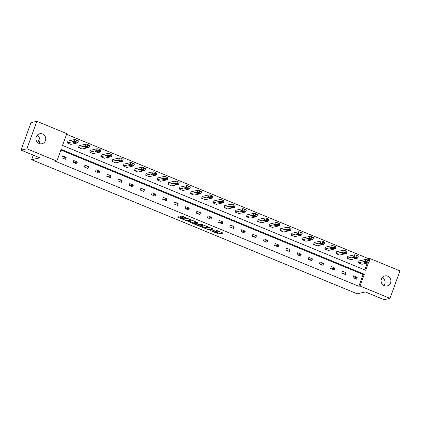 <?xml version="1.0" encoding="UTF-8"?>
<svg xmlns="http://www.w3.org/2000/svg" width="421" height="421" viewBox="0 0 421 421"><rect width="100%" height="100%" fill="white"/><g stroke="black" fill="none" stroke-linecap="round" stroke-linejoin="round"><path stroke-width="0.63" d="M210.195 230.513L218.941 234.071L223.109 233.113L215.762 230.187A2.515 0.421 -160.1 0 1 217.394 231.208A2.515 0.421 -160.1 0 1 217.283 231.276L216.941 231.355A2.515 0.421 -160.1 0 1 213.952 230.592L212.326 230.029L213.631 230.666A2.515 0.421 -160.1 0 1 215.263 231.687A2.515 0.421 -160.1 0 1 215.147 231.76L214.805 231.839A2.515 0.421 -160.1 0 1 211.816 231.076L210.195 230.513M37.027 135.457A5.126 4.894 -102.7 0 1 38.811 143.366M42.563 133.999A5.126 4.894 -102.7 0 1 41.974 143.75A5.126 4.894 -102.7 0 1 35.948 138.325A5.126 4.894 -102.7 0 1 42.563 133.999M382.189 277.634A5.126 4.894 -102.7 0 1 383.973 285.543M387.725 276.176A5.126 4.894 -102.7 0 1 387.136 285.927A5.126 4.894 -102.7 0 1 381.11 280.502A5.126 4.894 -102.7 0 1 387.725 276.176M179.583 216.973L177.494 216.999L177.967 217.341L187.213 220.999L191.381 220.046L182.556 216.299L181.625 216.062L180.188 216.399L184.256 218.189L185.882 218.267A2.105 0.353 -160.1 0 1 188.14 218.809A2.105 0.353 -160.1 0 1 189.745 219.762A2.105 0.353 -160.1 0 1 189.65 219.82L186.929 220.436A2.105 0.353 -160.1 0 1 184.677 219.894A2.105 0.353 -160.1 0 1 183.067 218.941A2.105 0.353 -160.1 0 1 183.161 218.883L183.651 218.757L183.14 218.436L179.583 216.973M368.328 260.162L368.822 258.804L369.991 258.541L399.95 270.882L389.999 298.363L384.152 299.684L365.386 291.958L357.203 293.805L31.628 159.701L39.816 157.849L21.05 150.118L26.897 148.797L36.848 121.316L66.807 133.657L62.545 145.429L365.728 270.314L368.443 262.815M389.999 298.363L360.039 286.022L364.302 274.25L61.119 149.366L56.856 161.138L26.897 148.797M56.856 161.138L55.688 161.406L358.871 286.291L360.039 286.022M199.396 226.019L209.116 230.024L213.284 229.066L203.527 225.088L199.396 226.019M197.228 225.272L188.408 221.53L192.576 220.572L193.513 220.815L197.575 222.598L195.865 222.998L196.339 223.34L199.633 224.551L201.38 224.156L202.39 224.546L198.165 225.514L197.228 225.272L197.36 224.914M21.05 150.118L31.001 122.637L36.848 121.316M39.463 138.056L37.785 142.687M33.275 155.154L31.628 159.701M88.926 147.429A1.605 0.268 -160.1 0 1 88.857 147.476L82.069 149.008L78.48 147.529L79.153 145.677L85.942 144.14A1.605 0.268 19.9 0 1 87.842 144.624L88.563 144.924A1.605 0.268 19.9 0 1 89.599 145.571L88.926 147.429A1.605 0.268 -160.1 0 0 87.889 146.776L87.173 146.482A1.605 0.268 -160.1 0 0 85.268 145.998L85.942 144.14M111.318 156.654A1.605 0.268 -160.1 0 1 111.244 156.696L104.455 158.233L100.866 156.754L101.54 154.896L108.329 153.365A1.605 0.268 19.9 0 1 110.234 153.849L110.949 154.144A1.605 0.268 19.9 0 1 111.991 154.796L111.318 156.654A1.605 0.268 -160.1 0 0 110.276 156.002L109.56 155.707A1.605 0.268 -160.1 0 0 107.655 155.223L108.329 153.365M133.704 165.874A1.605 0.268 -160.1 0 1 133.636 165.921L126.847 167.453L123.258 165.974L123.932 164.116L130.721 162.585A1.605 0.268 19.9 0 1 132.62 163.069L133.341 163.364A1.605 0.268 19.9 0 1 134.378 164.016L133.704 165.874A1.605 0.268 -160.1 0 0 132.668 165.221L131.947 164.927A1.605 0.268 -160.1 0 0 130.047 164.443L130.721 162.585M156.096 175.099A1.605 0.268 -160.1 0 1 156.023 175.141L149.234 176.678L145.645 175.199L146.319 173.341L153.107 171.81A1.605 0.268 19.9 0 1 155.012 172.294L155.728 172.589A1.605 0.268 19.9 0 1 156.765 173.242L156.096 175.099A1.605 0.268 -160.1 0 0 155.054 174.447L154.339 174.152A1.605 0.268 -160.1 0 0 152.434 173.662L153.107 171.81M178.483 184.319A1.605 0.268 -160.1 0 1 178.409 184.366L171.626 185.898L168.037 184.419L168.705 182.561L175.494 181.03A1.605 0.268 19.9 0 1 177.399 181.514L178.115 181.809A1.605 0.268 19.9 0 1 179.157 182.461L178.483 184.319A1.605 0.268 -160.1 0 0 177.446 183.667L176.725 183.372A1.605 0.268 -160.1 0 0 174.826 182.888L175.494 181.03M200.87 193.539A1.605 0.268 -160.1 0 1 200.801 193.586L194.013 195.123L190.424 193.644L191.097 191.787L197.886 190.25A1.605 0.268 19.9 0 1 199.786 190.739L200.507 191.034A1.605 0.268 19.9 0 1 201.543 191.687L200.87 193.539A1.605 0.268 -160.1 0 0 199.833 192.892L199.117 192.597A1.605 0.268 -160.1 0 0 197.212 192.108L197.886 190.25M223.262 202.764A1.605 0.268 -160.1 0 1 223.188 202.811L216.399 204.343L212.815 202.864L213.484 201.006L220.272 199.475A1.605 0.268 19.9 0 1 222.177 199.959L222.893 200.254A1.605 0.268 19.9 0 1 223.935 200.906L223.262 202.764A1.605 0.268 -160.1 0 0 222.225 202.112L221.504 201.817A1.605 0.268 -160.1 0 0 219.604 201.333L220.272 199.475M245.648 211.984A1.605 0.268 -160.1 0 1 245.58 212.031L238.791 213.563L235.202 212.089L235.876 210.232L242.664 208.695A1.605 0.268 19.9 0 1 244.564 209.184L245.285 209.479A1.605 0.268 19.9 0 1 246.322 210.126L245.648 211.984A1.605 0.268 -160.1 0 0 244.612 211.337L243.896 211.037A1.605 0.268 -160.1 0 0 241.991 210.553L242.664 208.695M268.04 221.209A1.605 0.268 -160.1 0 1 267.966 221.257L261.178 222.788L257.589 221.309L258.262 219.452L265.051 217.92A1.605 0.268 19.9 0 1 266.956 218.404L267.672 218.699A1.605 0.268 19.9 0 1 268.714 219.352L268.04 221.209A1.605 0.268 -160.1 0 0 266.998 220.557L266.282 220.262A1.605 0.268 -160.1 0 0 264.377 219.778L265.051 217.92M290.427 230.429A1.605 0.268 -160.1 0 1 290.358 230.476L283.57 232.008L279.981 230.534L280.654 228.677L287.443 227.14A1.605 0.268 19.9 0 1 289.343 227.624L290.064 227.924A1.605 0.268 19.9 0 1 291.1 228.571L290.427 230.429A1.605 0.268 -160.1 0 0 289.39 229.782L288.669 229.482A1.605 0.268 -160.1 0 0 286.769 228.998L287.443 227.14M312.819 239.654A1.605 0.268 -160.1 0 1 312.745 239.696L305.956 241.233L302.367 239.754L303.041 237.897L309.83 236.365A1.605 0.268 19.9 0 1 311.735 236.849L312.45 237.144A1.605 0.268 19.9 0 1 313.487 237.797L312.819 239.654A1.605 0.268 -160.1 0 0 311.777 239.002L311.061 238.707A1.605 0.268 -160.1 0 0 309.156 238.223L309.83 236.365M335.205 248.874A1.605 0.268 -160.1 0 1 335.132 248.922L328.348 250.453L324.759 248.974L325.428 247.122L332.216 245.585A1.605 0.268 19.9 0 1 334.121 246.069L334.837 246.369A1.605 0.268 19.9 0 1 335.879 247.016L335.205 248.874A1.605 0.268 -160.1 0 0 334.169 248.222L333.448 247.927A1.605 0.268 -160.1 0 0 331.548 247.443L332.216 245.585M357.597 258.099A1.605 0.268 -160.1 0 1 357.524 258.141L350.735 259.678L347.146 258.199L347.82 256.342L354.608 254.81A1.605 0.268 19.9 0 1 356.508 255.294L357.229 255.589A1.605 0.268 19.9 0 1 358.266 256.242L357.597 258.099A1.605 0.268 -160.1 0 0 356.555 257.447L355.84 257.152A1.605 0.268 -160.1 0 0 353.935 256.663L354.608 254.81M364.791 269.929L367.275 263.083M368.822 258.804L66.571 134.304M368.791 262.709A1.605 0.268 -160.1 0 1 368.717 262.757L361.928 264.288L358.339 262.809L359.013 260.952L365.802 259.42A1.605 0.268 19.9 0 1 367.707 259.904L368.422 260.199A1.605 0.268 19.9 0 1 369.459 260.852L368.791 262.709A1.605 0.268 -160.1 0 0 367.749 262.057L367.033 261.762A1.605 0.268 -160.1 0 0 365.128 261.278L365.802 259.42M346.399 253.484A1.605 0.268 -160.1 0 1 346.33 253.531L339.542 255.063L335.953 253.589L336.626 251.732L343.415 250.195A1.605 0.268 19.9 0 1 345.315 250.684L346.036 250.979A1.605 0.268 19.9 0 1 347.072 251.632L346.399 253.484A1.605 0.268 -160.1 0 0 345.362 252.837L344.646 252.542A1.605 0.268 -160.1 0 0 342.741 252.053L343.415 250.195M324.012 244.264A1.605 0.268 -160.1 0 1 323.938 244.312L317.15 245.843L313.566 244.364L314.234 242.507L321.023 240.975A1.605 0.268 19.9 0 1 322.928 241.459L323.644 241.754A1.605 0.268 19.9 0 1 324.686 242.407L324.012 244.264A1.605 0.268 -160.1 0 0 322.97 243.612L322.254 243.317A1.605 0.268 -160.1 0 0 320.349 242.833L321.023 240.975M301.62 235.044A1.605 0.268 -160.1 0 1 301.552 235.086L294.763 236.623L291.174 235.144L291.848 233.287L298.636 231.75A1.605 0.268 19.9 0 1 300.536 232.239L301.257 232.534A1.605 0.268 19.9 0 1 302.294 233.187L301.62 235.044A1.605 0.268 -160.1 0 0 300.583 234.392L299.868 234.097A1.605 0.268 -160.1 0 0 297.963 233.608L298.636 231.75M279.234 225.819A1.605 0.268 -160.1 0 1 279.16 225.867L272.371 227.398L268.787 225.919L269.456 224.061L276.244 222.53A1.605 0.268 19.9 0 1 278.149 223.014L278.865 223.309A1.605 0.268 19.9 0 1 279.907 223.961L279.234 225.819A1.605 0.268 -160.1 0 0 278.197 225.167L277.476 224.872A1.605 0.268 -160.1 0 0 275.576 224.388L276.244 222.53M256.847 216.599A1.605 0.268 -160.1 0 1 256.773 216.641L249.985 218.178L246.396 216.699L247.069 214.842L253.858 213.31A1.605 0.268 19.9 0 1 255.763 213.794L256.478 214.089A1.605 0.268 19.9 0 1 257.515 214.742L256.847 216.599A1.605 0.268 -160.1 0 0 255.805 215.947L255.089 215.652A1.605 0.268 -160.1 0 0 253.184 215.163L253.858 213.31M234.455 207.374A1.605 0.268 -160.1 0 1 234.386 207.421L227.598 208.953L224.009 207.474L224.682 205.616L231.466 204.085A1.605 0.268 19.9 0 1 233.371 204.569L234.087 204.869A1.605 0.268 19.9 0 1 235.129 205.516L234.455 207.374A1.605 0.268 -160.1 0 0 233.418 206.722L232.697 206.427A1.605 0.268 -160.1 0 0 230.797 205.943L231.466 204.085M212.068 198.154A1.605 0.268 -160.1 0 1 211.995 198.196L205.206 199.733L201.617 198.254L202.29 196.397L209.079 194.865A1.605 0.268 19.9 0 1 210.984 195.349L211.7 195.644A1.605 0.268 19.9 0 1 212.737 196.297L212.068 198.154A1.605 0.268 -160.1 0 0 211.026 197.502L210.311 197.207A1.605 0.268 -160.1 0 0 208.406 196.723L209.079 194.865M189.676 188.929A1.605 0.268 -160.1 0 1 189.608 188.976L182.819 190.508L179.23 189.029L179.904 187.177L186.692 185.64A1.605 0.268 19.9 0 1 188.592 186.124L189.313 186.424A1.605 0.268 19.9 0 1 190.35 187.071L189.676 188.929A1.605 0.268 -160.1 0 0 188.64 188.282L187.919 187.982A1.605 0.268 -160.1 0 0 186.019 187.498L186.692 185.64M167.29 179.709A1.605 0.268 -160.1 0 1 167.216 179.751L160.427 181.288L156.844 179.809L157.512 177.951L164.301 176.42A1.605 0.268 19.9 0 1 166.206 176.904L166.921 177.199A1.605 0.268 19.9 0 1 167.963 177.851L167.29 179.709A1.605 0.268 -160.1 0 0 166.248 179.057L165.532 178.762A1.605 0.268 -160.1 0 0 163.627 178.278L164.301 176.42M144.898 170.484A1.605 0.268 -160.1 0 1 144.829 170.531L138.041 172.063L134.452 170.589L135.125 168.732L141.914 167.195A1.605 0.268 19.9 0 1 143.814 167.684L144.535 167.979A1.605 0.268 19.9 0 1 145.571 168.626L144.898 170.484A1.605 0.268 -160.1 0 0 143.861 169.837L143.145 169.537A1.605 0.268 -160.1 0 0 141.24 169.053L141.914 167.195M122.511 161.264A1.605 0.268 -160.1 0 1 122.437 161.311L115.649 162.843L112.065 161.364L112.733 159.506L119.522 157.975A1.605 0.268 19.9 0 1 121.427 158.459L122.143 158.754A1.605 0.268 19.9 0 1 123.185 159.406L122.511 161.264A1.605 0.268 -160.1 0 0 121.474 160.612L120.753 160.317A1.605 0.268 -160.1 0 0 118.854 159.833L119.522 157.975M100.124 152.039A1.605 0.268 -160.1 0 1 100.051 152.086L93.262 153.623L89.673 152.144L90.347 150.286L97.135 148.75A1.605 0.268 19.9 0 1 99.04 149.239L99.756 149.534A1.605 0.268 19.9 0 1 100.793 150.186L100.124 152.039A1.605 0.268 -160.1 0 0 99.082 151.392L98.367 151.097A1.605 0.268 -160.1 0 0 96.462 150.607L97.135 148.75M77.732 142.819A1.605 0.268 -160.1 0 1 77.664 142.866L70.875 144.398L67.286 142.919L67.96 141.061L74.743 139.53A1.605 0.268 19.9 0 1 76.648 140.014L77.364 140.309A1.605 0.268 19.9 0 1 78.406 140.961L77.732 142.819A1.605 0.268 -160.1 0 0 76.696 142.166L75.975 141.872A1.605 0.268 -160.1 0 0 74.075 141.388L74.743 139.53M369.243 260.61L369.991 258.541M358.871 286.291L363.134 274.513L60.887 150.013M363.134 274.513L364.302 274.25M62.582 155.917L66.165 157.396L65.497 159.254L61.908 157.775L62.582 155.917M73.775 160.533L77.364 162.011L76.69 163.864L73.101 162.39L73.775 160.533M84.968 165.143L88.557 166.621L87.884 168.479L84.295 167L84.968 165.143M96.162 169.752L99.751 171.231L99.077 173.089L95.488 171.61L96.162 169.752M107.355 174.362L110.944 175.841L110.27 177.699L106.687 176.22L107.355 174.362M118.554 178.978L122.137 180.451L121.469 182.309L117.88 180.83L118.554 178.978M129.747 183.588L133.336 185.066L132.662 186.924L129.073 185.445L129.747 183.588M140.94 188.198L144.529 189.676L143.856 191.534L140.267 190.055L140.94 188.198M152.134 192.807L155.723 194.286L155.049 196.144L151.465 194.665L152.134 192.807M163.332 197.417L166.916 198.896L166.248 200.754L162.659 199.275L163.332 197.417M174.526 202.033L178.115 203.511L177.441 205.364L173.852 203.89L174.526 202.033M185.719 206.643L189.308 208.121L188.634 209.979L185.045 208.5L185.719 206.643M196.912 211.253L200.501 212.731L199.828 214.589L196.239 213.11L196.912 211.253M208.106 215.862L211.695 217.341L211.021 219.199L207.437 217.72L208.106 215.862M219.304 220.478L222.888 221.951L222.22 223.809L218.631 222.335L219.304 220.478M230.498 225.088L234.087 226.566L233.413 228.424L229.824 226.945L230.498 225.088M241.691 229.698L245.28 231.176L244.606 233.034L241.017 231.555L241.691 229.698M252.884 234.308L256.473 235.786L255.8 237.644L252.211 236.165L252.884 234.308M264.078 238.923L267.667 240.396L266.993 242.254L263.409 240.775L264.078 238.923M275.276 243.533L278.86 245.011L278.192 246.864L274.603 245.39L275.276 243.533M286.469 248.143L290.058 249.621L289.385 251.479L285.796 250L286.469 248.143M297.663 252.753L301.252 254.231L300.578 256.089L296.989 254.61L297.663 252.753M308.856 257.363L312.445 258.841L311.772 260.699L308.188 259.22L308.856 257.363M320.055 261.978L323.638 263.451L322.97 265.309L319.381 263.835L320.055 261.978M331.248 266.588L334.837 268.066L334.163 269.924L330.574 268.445L331.248 266.588M342.441 271.198L346.03 272.676L345.357 274.534L341.768 273.055L342.441 271.198M353.635 275.808L357.224 277.286L356.55 279.144L352.961 277.665L353.635 275.808M357.224 277.286L353.877 278.044M346.03 272.676L342.683 273.434M334.837 268.066L331.49 268.819M323.638 263.451L320.297 264.209M312.445 258.841L309.098 259.599M301.252 254.231L297.905 254.989M290.058 249.621L286.712 250.374M278.86 245.011L275.518 245.764M267.667 240.396L264.32 241.154M256.473 235.786L253.126 236.544M245.28 231.176L241.933 231.934M234.087 226.566L230.74 227.319M222.888 221.951L219.546 222.709M211.695 217.341L208.348 218.099M200.501 212.731L197.154 213.489M189.308 208.121L185.961 208.874M178.115 203.511L174.768 204.264M166.916 198.896L163.574 199.654M155.723 194.286L152.376 195.044M144.529 189.676L141.182 190.429M133.336 185.066L129.989 185.819M122.137 180.451L118.796 181.209M110.944 175.841L107.597 176.599M99.751 171.231L96.404 171.989M88.557 166.621L85.21 167.374M77.364 162.011L74.017 162.764M66.165 157.396L62.824 158.154M215.084 231.776L219.209 233.329L222.235 232.645M212.052 228.677L212.41 228.598M200.507 225.772L205.169 227.693M207.732 229.392L208.384 229.561L212.01 228.74L210.658 228.082A2.515 0.421 -160.1 0 0 207.669 227.319L205.19 227.877A2.515 0.421 -160.1 0 0 205.074 227.95A2.515 0.421 -160.1 0 0 206.711 228.971L207.732 229.392M205.074 227.95L205.348 227.208A2.515 0.421 -160.1 0 1 205.459 227.135L207.658 226.64M194.144 223.151L189.555 221.257M196.702 222.13L196.112 222.32M199.443 224.54L198.907 224.661M194.128 223.393A2.105 0.353 -160.1 0 0 194.034 223.451A2.105 0.353 -160.1 0 0 195.644 224.404A2.105 0.353 -160.1 0 0 197.896 224.946L198.891 224.703L196.018 223.414L194.128 223.393L194.397 222.651A2.105 0.353 -160.1 0 0 194.302 222.709L194.034 223.451M195.997 222.562L195.355 222.43L195.086 223.177M194.397 222.651L195.355 222.43M181.33 216.131L185.75 217.615M189.75 219.746L190.502 219.573M178.599 216.747L183.182 218.636M358.339 262.809L365.128 261.278M364.933 261.73L363.755 262.025L366.107 262.93L367.286 262.641L364.933 261.73M347.146 258.199L353.935 256.663M353.74 257.12L352.561 257.41L354.914 258.32L356.092 258.031L353.74 257.12M335.953 253.589L342.741 252.053M342.547 252.511L341.363 252.8L343.72 253.71L344.899 253.421L342.547 252.511M324.759 248.974L331.548 247.443M331.348 247.901L330.169 248.19L332.522 249.1L333.706 248.811L331.348 247.901M313.566 244.364L320.349 242.833M320.155 243.291L318.976 243.58L321.328 244.485L322.507 244.196L320.155 243.291M302.367 239.754L309.156 238.223M308.961 238.675L307.783 238.965L310.135 239.875L311.314 239.586L308.961 238.675M291.174 235.144L297.963 233.608M297.768 234.065L296.584 234.355L298.942 235.265L300.12 234.976L297.768 234.065M279.981 230.534L286.769 228.998M286.575 229.456L285.391 229.745L287.748 230.655L288.927 230.366L286.575 229.456M268.787 225.919L275.576 224.388M275.376 224.846L274.197 225.135L276.55 226.045L277.734 225.751L275.376 224.846M257.589 221.309L264.377 219.778M264.183 220.23L263.004 220.525L265.356 221.43L266.535 221.141L264.183 220.23M246.396 216.699L253.184 215.163M252.989 215.62L251.811 215.91L254.163 216.82L255.342 216.531L252.989 215.62M235.202 212.089L241.991 210.553M241.796 211.01L240.612 211.3L242.97 212.21L244.148 211.921L241.796 211.01M224.009 207.474L230.797 205.943M230.597 206.401L229.419 206.69L231.771 207.6L232.955 207.306L230.597 206.401M212.815 202.864L219.604 201.333M219.404 201.785L218.225 202.08L220.578 202.985L221.756 202.696L219.404 201.785M201.617 198.254L208.406 196.723M208.211 197.175L207.032 197.465L209.384 198.375L210.563 198.086L208.211 197.175M190.424 193.644L197.212 192.108M197.017 192.565L195.839 192.855L198.191 193.765L199.37 193.476L197.017 192.565M179.23 189.029L186.019 187.498M185.824 187.955L184.64 188.245L186.998 189.155L188.176 188.866L185.824 187.955M168.037 184.419L174.826 182.888M174.626 183.345L173.447 183.635L175.799 184.545L176.983 184.251L174.626 183.345M156.844 179.809L163.627 178.278M163.432 178.73L162.253 179.02L164.606 179.93L165.785 179.641L163.432 178.73M145.645 175.199L152.434 173.662M152.239 174.12L151.06 174.41L153.412 175.32L154.591 175.031L152.239 174.12M134.452 170.589L141.24 169.053M141.046 169.51L139.861 169.8L142.219 170.71L143.398 170.421L141.046 169.51M123.258 165.974L130.047 164.443M129.852 164.9L128.668 165.19L131.02 166.1L132.205 165.806L129.852 164.9M112.065 161.364L118.854 159.833M118.654 160.285L117.475 160.58L119.827 161.485L121.011 161.196L118.654 160.285M100.866 156.754L107.655 155.223M107.46 155.675L106.281 155.965L108.634 156.875L109.813 156.586L107.46 155.675M89.673 152.144L96.462 150.607M96.267 151.065L95.088 151.355L97.44 152.265L98.619 151.976L96.267 151.065M78.48 147.529L85.268 145.998M85.074 146.455L83.89 146.745L86.247 147.655L87.426 147.366L85.074 146.455M67.286 142.919L74.075 141.388M73.875 141.845L72.696 142.135L75.049 143.04L76.233 142.751L73.875 141.845M219.209 233.329L218.941 234.071M218.278 233.092L218.01 233.834M209.363 229.34L209.116 230.024M200.049 225.872L199.87 226.361M207.879 226.735L207.669 227.319M205.459 227.135L205.19 227.877M189.097 221.362L188.918 221.851M196.133 222.256L195.865 222.998M198.412 224.83L198.165 225.514M183.298 218.51L183.161 218.883M186.071 217.746L185.882 218.267M185.456 217.683L185.187 218.425M184.524 217.441L184.256 218.189M180.877 216.231L180.698 216.72M187.461 220.315L187.213 220.999M186.408 220.404L186.277 220.762M178.141 216.852L177.967 217.341M367.749 262.057L368.422 260.199M367.033 261.762L367.707 259.904M366.407 262.099L366.107 262.93M356.555 257.447L357.229 255.589M355.84 257.152L356.508 255.294M355.213 257.489L354.914 258.32M345.362 252.837L346.036 250.979M344.646 252.542L345.315 250.684M344.02 252.879L343.72 253.71M334.169 248.222L334.837 246.369M333.448 247.927L334.121 246.069M332.827 248.269L332.522 249.1M322.97 243.612L323.644 241.754M322.254 243.317L322.928 241.459M321.628 243.659L321.328 244.485M311.777 239.002L312.45 237.144M311.061 238.707L311.735 236.849M310.435 239.044L310.135 239.875M300.583 234.392L301.257 232.534M299.868 234.097L300.536 232.239M299.242 234.434L298.942 235.265M289.39 229.782L290.064 227.924M288.669 229.482L289.343 227.624M288.048 229.824L287.748 230.655M278.197 225.167L278.865 223.309M277.476 224.872L278.149 223.014M276.85 225.214L276.55 226.045M266.998 220.557L267.672 218.699M266.282 220.262L266.956 218.404M265.656 220.599L265.356 221.43M255.805 215.947L256.478 214.089M255.089 215.652L255.763 213.794M254.463 215.989L254.163 216.82M244.612 211.337L245.285 209.479M243.896 211.037L244.564 209.184M243.27 211.379L242.97 212.21M233.418 206.722L234.087 204.869M232.697 206.427L233.371 204.569M232.076 206.769L231.771 207.6M222.225 202.112L222.893 200.254M221.504 201.817L222.177 199.959M220.878 202.159L220.578 202.985M211.026 197.502L211.7 195.644M210.311 197.207L210.984 195.349M209.684 197.544L209.384 198.375M199.833 192.892L200.507 191.034M199.117 192.597L199.786 190.739M198.491 192.934L198.191 193.765M188.64 188.282L189.313 186.424M187.919 187.982L188.592 186.124M187.298 188.324L186.998 189.155M177.446 183.667L178.115 181.809M176.725 183.372L177.399 181.514M176.104 183.714L175.799 184.545M166.248 179.057L166.921 177.199M165.532 178.762L166.206 176.904M164.906 179.099L164.606 179.93M155.054 174.447L155.728 172.589M154.339 174.152L155.012 172.294M153.712 174.489L153.412 175.32M143.861 169.837L144.535 167.979M143.145 169.537L143.814 167.684M142.519 169.879L142.219 170.71M132.668 165.221L133.341 163.364M131.947 164.927L132.62 163.069M131.326 165.269L131.02 166.1M121.474 160.612L122.143 158.754M120.753 160.317L121.427 158.459M120.127 160.659L119.827 161.485M110.276 156.002L110.949 154.144M109.56 155.707L110.234 153.849M108.934 156.044L108.634 156.875M99.082 151.392L99.756 149.534M98.367 151.097L99.04 149.239M97.74 151.434L97.44 152.265M87.889 146.776L88.563 144.924M87.173 146.482L87.842 144.624M86.547 146.824L86.247 147.655M76.696 142.166L77.364 140.309M75.975 141.872L76.648 140.014M75.354 142.214L75.049 143.04M215.468 231.124L215.263 231.687M217.573 230.724L217.394 231.208M196.102 222.277L195.833 223.019M198.991 224.419L198.891 224.703M183.235 218.478L183.067 218.941M189.903 219.325L189.745 219.762"/></g></svg>
